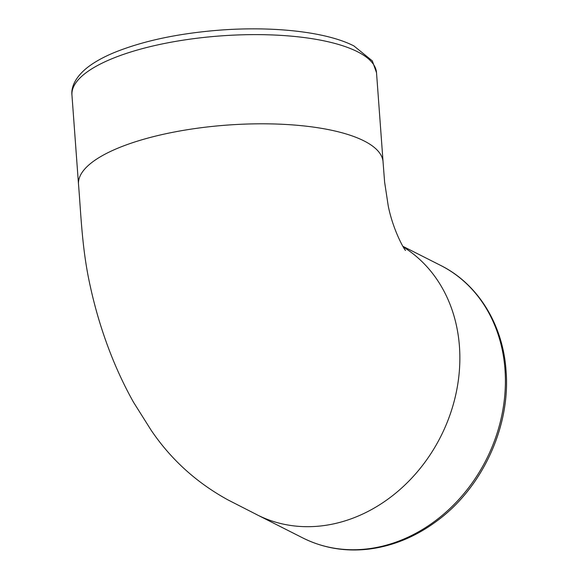 <?xml version="1.0" encoding="UTF-8"?>
<svg xmlns="http://www.w3.org/2000/svg" width="578" height="578" viewBox="0 0 578 578"><rect width="100%" height="100%" fill="white"/><g stroke="black" fill="none" stroke-linecap="round" stroke-linejoin="round"><path stroke-width="0.87" d="M357.493 51.731A152.693 48.155 -4.2 0 1 376.524 72.749L372.319 60.878L353.902 45.929C326.519 31.869 273.878 26.068 220.052 30.107C178.306 33.38 142.961 40.894 114.011 52.663C103.607 56.998 94.973 61.767 88.102 66.976C74.873 77.228 71.043 87.632 71.954 95.11A152.693 48.155 -4.2 0 1 184.418 39.969A152.693 48.155 -4.2 0 1 357.493 51.731M78.543 184.794A152.693 48.155 -4.2 0 1 78.5 184.295A152.693 48.155 -4.2 0 1 78.492 184.238A152.693 48.155 -4.2 0 1 156.978 135.765A152.693 48.155 -4.2 0 1 364.039 140.916A152.693 48.155 -4.2 0 1 383.07 161.891A152.693 48.155 -4.2 0 1 383.07 161.927A152.693 48.155 -4.2 0 1 383.106 162.57M504.991 369.486A152.693 128.352 116.8 0 1 442.083 515.497A152.693 128.352 116.8 0 1 302.793 537.93C323.261 548.139 345.312 551.86 368.945 549.1C393.264 546.015 416.015 536.572 437.206 520.764C482.616 487.348 510.692 426.167 506.046 370.657C502.99 324.598 477.963 283.921 440.674 265.432A152.693 128.352 116.8 0 1 504.991 369.486M255.534 513.994A152.693 128.352 -63.2 0 0 257.246 514.882A152.693 128.352 -63.2 0 0 336.801 523.148A152.693 128.352 -63.2 0 0 459.445 346.439A152.693 128.352 -63.2 0 0 403.22 246.929M383.07 161.927L376.524 72.749M78.5 184.295L71.954 95.11M440.674 265.432L402.844 246.293M302.793 537.93L257.246 514.882M257.268 514.875L228.014 499.934C196.527 482.688 170.878 459.423 151.082 430.133L133.496 402.209C123.656 384.637 115.116 366.062 107.869 346.497C100.594 326.859 94.72 306.745 90.247 286.146C81.989 249.421 81.093 215.587 78.507 184.238M383.055 161.891L384.623 182.164L388.243 205.963C393.336 231.352 405.048 250.823 405.539 250.39"/></g></svg>
